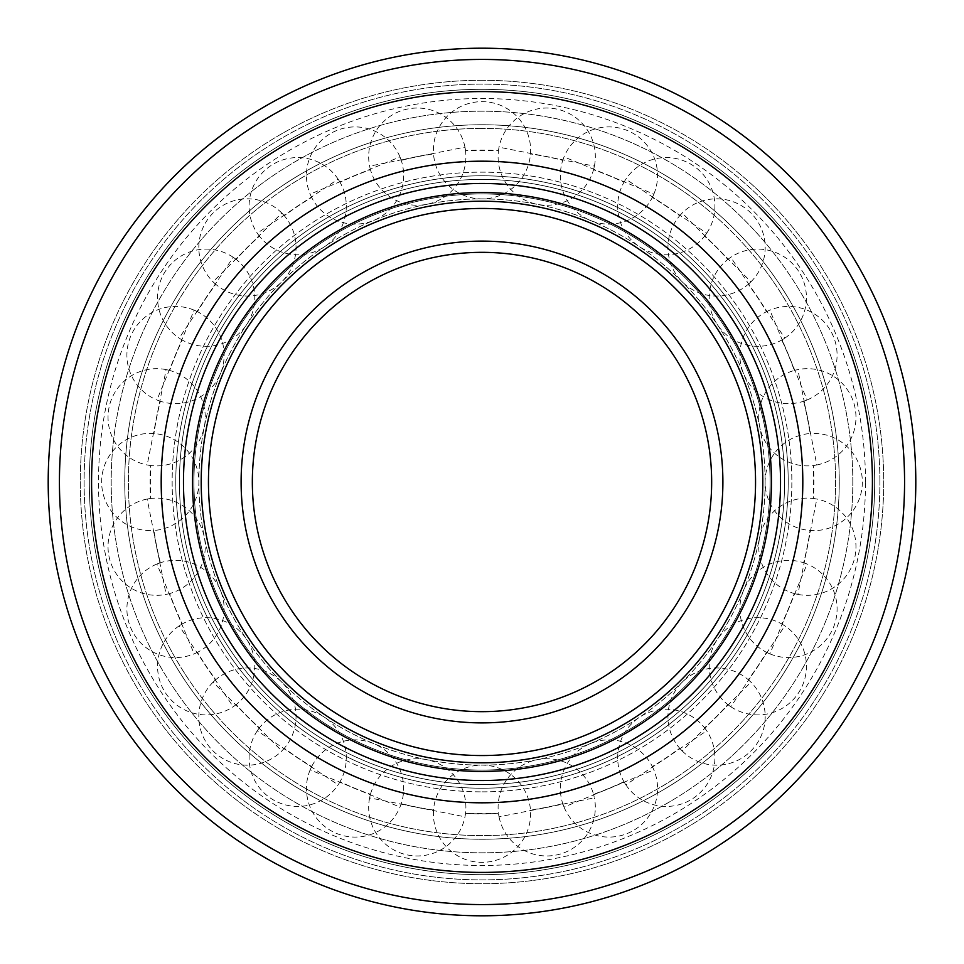 <?xml version="1.0" encoding="UTF-8"?>
<svg xmlns="http://www.w3.org/2000/svg" width="964" height="964" viewBox="0 0 964 964"><rect width="100%" height="100%" fill="white"/><g stroke="black" fill="none" stroke-linecap="round" stroke-linejoin="round"><path stroke-width="0.72" stroke-dasharray="4.82 3.62" d="M482 915.8A433.8 433.8 0 0 0 915.8 482A433.8 433.8 0 0 0 482 48.2A433.8 433.8 0 0 0 48.2 482A433.8 433.8 0 0 0 482 915.8M482 80.289A401.711 401.711 0 0 0 80.289 482A401.711 401.711 0 0 0 482 883.711A401.711 401.711 0 0 0 883.711 482A401.711 401.711 0 0 0 482 80.289A401.711 401.711 0 0 0 80.289 482A401.711 401.711 0 0 0 482 883.711A401.711 401.711 0 0 0 883.711 482A401.711 401.711 0 0 0 482 80.289M482 91.58A390.42 390.42 0 0 0 91.58 482A390.42 390.42 0 0 0 482 872.42A390.42 390.42 0 0 0 872.42 482A390.42 390.42 0 0 0 482 91.58M852.815 482A370.815 370.815 0 0 0 482 111.185A370.815 370.815 0 0 0 111.185 482A370.815 370.815 0 0 0 482 852.815A370.815 370.815 0 0 0 852.815 482A370.815 370.815 0 0 0 482 111.185A370.815 370.815 0 0 0 111.185 482A370.815 370.815 0 0 0 482 852.815A370.815 370.815 0 0 0 852.815 482M179.437 482A302.563 302.563 0 0 0 482 784.563A302.563 302.563 0 0 0 784.563 482A302.563 302.563 0 0 0 482 179.437A302.563 302.563 0 0 0 179.437 482A302.563 302.563 0 0 0 482 784.563A302.563 302.563 0 0 0 784.563 482A302.563 302.563 0 0 0 482 179.437A302.563 302.563 0 0 0 179.437 482A302.563 302.563 0 0 0 482 784.563A302.563 302.563 0 0 0 784.563 482A302.563 302.563 0 0 0 482 179.437A302.563 302.563 0 0 0 179.437 482A302.563 302.563 0 0 0 482 784.563A302.563 302.563 0 0 0 784.563 482A302.563 302.563 0 0 0 482 179.437A302.563 302.563 0 0 0 179.437 482M765.115 482A283.115 283.115 0 0 1 482 765.115A283.115 283.115 0 0 1 198.885 482A283.115 283.115 0 0 1 482 198.885A283.115 283.115 0 0 1 765.115 482A283.115 283.115 0 0 1 482 765.115A283.115 283.115 0 0 1 198.885 482A283.115 283.115 0 0 1 482 198.885A283.115 283.115 0 0 1 765.115 482M784.563 482A302.563 302.563 0 0 0 482 179.437A302.563 302.563 0 0 0 179.437 482A302.563 302.563 0 0 0 482 784.563A302.563 302.563 0 0 0 784.563 482M482 755.547A273.547 273.547 0 0 0 755.547 482A273.547 273.547 0 0 0 482 208.453A273.547 273.547 0 0 0 208.453 482A273.547 273.547 0 0 0 482 755.547A273.547 273.547 0 0 0 755.547 482A273.547 273.547 0 0 0 482 208.453A273.547 273.547 0 0 0 208.453 482A273.547 273.547 0 0 0 482 755.547A273.547 273.547 0 0 0 755.547 482A273.547 273.547 0 0 0 482 208.453A273.547 273.547 0 0 0 208.453 482A273.547 273.547 0 0 0 482 755.547M252.339 482A229.661 229.661 0 0 0 482 711.661A229.661 229.661 0 0 0 711.661 482A229.661 229.661 0 0 0 482 252.339A229.661 229.661 0 0 0 252.339 482A229.661 229.661 0 0 1 482 252.339A229.661 229.661 0 0 1 711.661 482M482 784.563A302.563 302.563 0 0 0 784.563 482A302.563 302.563 0 0 0 482 179.437A302.563 302.563 0 0 0 179.437 482A302.563 302.563 0 0 0 482 784.563M530.489 810.266A331.833 331.833 0 0 0 562.831 803.831L562.759 803.639A331.628 331.628 0 0 1 530.477 810.061L530.477 810.061A48.61 48.61 0 0 0 482 765.115A48.61 48.61 0 0 0 433.523 810.061A331.628 331.628 0 0 1 401.241 803.639L401.169 803.831A331.833 331.833 0 0 0 433.511 810.266L433.511 810.266A48.61 48.61 0 0 0 482 862.346A48.61 48.61 0 0 0 530.489 810.266M562.759 803.639L562.831 803.831A48.61 48.61 0 0 0 564.036 807.085L653.857 769.875A48.61 48.61 0 0 0 652.423 766.729A331.833 331.833 0 0 0 679.837 748.413L679.704 748.257A331.628 331.628 0 0 1 652.327 766.549L652.327 766.549A48.61 48.61 0 0 0 590.342 743.569A48.61 48.61 0 0 0 562.759 803.639M679.704 748.257L679.837 748.413A48.61 48.61 0 0 0 682.199 750.944L750.944 682.199A48.61 48.61 0 0 0 748.413 679.837A331.833 331.833 0 0 0 766.729 652.423L766.549 652.327A331.628 331.628 0 0 1 748.257 679.704L748.257 679.704A48.61 48.61 0 0 0 682.199 682.199A48.61 48.61 0 0 0 679.704 748.257M766.549 652.327L766.729 652.423A48.61 48.61 0 0 0 769.875 653.857L807.085 564.036A48.61 48.61 0 0 0 803.831 562.831A331.833 331.833 0 0 0 810.266 530.489L810.061 530.477A331.628 331.628 0 0 1 803.639 562.759L803.639 562.759A48.61 48.61 0 0 0 743.569 590.342A48.61 48.61 0 0 0 766.549 652.327M810.266 433.511A331.833 331.833 0 0 0 803.831 401.169L803.639 401.241A331.628 331.628 0 0 1 810.061 433.523L810.061 433.523A48.61 48.61 0 0 0 765.115 482A48.61 48.61 0 0 0 810.061 530.477L810.266 530.489A48.61 48.61 0 0 0 862.346 482A48.61 48.61 0 0 0 810.266 433.511M803.639 401.241L803.831 401.169A48.61 48.61 0 0 0 807.085 399.964L769.875 310.143A48.61 48.61 0 0 0 766.729 311.577A331.833 331.833 0 0 0 748.413 284.163L748.257 284.296A331.628 331.628 0 0 1 766.549 311.673L766.549 311.673A48.61 48.61 0 0 0 743.569 373.658A48.61 48.61 0 0 0 803.639 401.241M748.257 284.296L748.413 284.163A48.61 48.61 0 0 0 750.944 281.801L682.199 213.056A48.61 48.61 0 0 0 679.837 215.587A331.833 331.833 0 0 0 652.423 197.271L652.327 197.451A331.628 331.628 0 0 1 679.704 215.743L679.704 215.743A48.61 48.61 0 0 0 682.199 281.801A48.61 48.61 0 0 0 748.257 284.296M652.327 197.451L652.423 197.271A48.61 48.61 0 0 0 653.857 194.126L564.036 156.915A48.61 48.61 0 0 0 562.831 160.169A331.833 331.833 0 0 0 530.489 153.734L530.477 153.939A331.628 331.628 0 0 1 562.759 160.361L562.759 160.361A48.61 48.61 0 0 0 590.342 220.431A48.61 48.61 0 0 0 652.327 197.451M530.477 153.939L530.489 153.734A48.61 48.61 0 0 0 482 101.654A48.61 48.61 0 0 0 433.511 153.734A331.833 331.833 0 0 0 401.169 160.169L401.241 160.361A331.628 331.628 0 0 1 433.523 153.939L433.523 153.939A48.61 48.61 0 0 0 482 198.885A48.61 48.61 0 0 0 530.477 153.939M401.241 160.361L401.169 160.169A48.61 48.61 0 0 0 399.964 156.915L310.143 194.126A48.61 48.61 0 0 0 311.577 197.271A331.833 331.833 0 0 0 284.163 215.587L284.296 215.743A331.628 331.628 0 0 1 311.673 197.451L311.673 197.451A48.61 48.61 0 0 0 373.658 220.431A48.61 48.61 0 0 0 401.241 160.361M284.296 215.743L284.163 215.587A48.61 48.61 0 0 0 281.801 213.056L213.056 281.801A48.61 48.61 0 0 0 215.587 284.163A331.833 331.833 0 0 0 197.271 311.577L197.451 311.673A331.628 331.628 0 0 1 215.743 284.296L215.743 284.296A48.61 48.61 0 0 0 281.801 281.801A48.61 48.61 0 0 0 284.296 215.743M197.451 311.673L197.271 311.577A48.61 48.61 0 0 0 194.126 310.143L156.915 399.964A48.61 48.61 0 0 0 160.169 401.169A331.833 331.833 0 0 0 153.734 433.511L153.939 433.523A331.628 331.628 0 0 1 160.361 401.241L160.361 401.241A48.61 48.61 0 0 0 220.431 373.658A48.61 48.61 0 0 0 197.451 311.673M153.939 433.523L153.734 433.511A48.61 48.61 0 0 0 101.654 482A48.61 48.61 0 0 0 153.734 530.489A331.833 331.833 0 0 0 160.169 562.831L160.361 562.759A331.628 331.628 0 0 1 153.939 530.477L153.939 530.477A48.61 48.61 0 0 0 198.885 482A48.61 48.61 0 0 0 153.939 433.523M160.361 562.759L160.169 562.831A48.61 48.61 0 0 0 156.915 564.036L194.126 653.857A48.61 48.61 0 0 0 197.271 652.423A331.833 331.833 0 0 0 215.587 679.837L215.743 679.704A331.628 331.628 0 0 1 197.451 652.327L197.451 652.327A48.61 48.61 0 0 0 220.431 590.342A48.61 48.61 0 0 0 160.361 562.759M215.743 679.704L215.587 679.837A48.61 48.61 0 0 0 213.056 682.199L281.801 750.944A48.61 48.61 0 0 0 284.163 748.413A331.833 331.833 0 0 0 311.577 766.729L311.673 766.549A331.628 331.628 0 0 1 284.296 748.257L284.296 748.257A48.61 48.61 0 0 0 281.801 682.199A48.61 48.61 0 0 0 215.743 679.704M311.673 766.549L311.577 766.729A48.61 48.61 0 0 0 310.143 769.875L399.964 807.085A48.61 48.61 0 0 0 401.169 803.831L401.241 803.639A48.61 48.61 0 0 0 373.658 743.569A48.61 48.61 0 0 0 311.673 766.549M593.595 794.505A331.833 331.833 0 0 0 624.057 781.888L623.961 781.708A331.628 331.628 0 0 1 593.547 794.3L593.547 794.3A48.61 48.61 0 0 0 537.237 759.68A48.61 48.61 0 0 0 498.46 813.218A331.628 331.628 0 0 1 465.54 813.218L465.516 813.423A331.833 331.833 0 0 0 498.484 813.423L498.484 813.423A48.61 48.61 0 0 0 499.039 816.833L594.39 797.867A48.61 48.61 0 0 0 593.595 794.505M623.961 781.708L624.057 781.888A48.61 48.61 0 0 0 625.877 784.829L706.72 730.82A48.61 48.61 0 0 0 704.696 728.013A331.833 331.833 0 0 0 728.013 704.696L727.844 704.564A331.628 331.628 0 0 1 704.564 727.844L704.564 727.844A48.61 48.61 0 0 0 639.289 717.409A48.61 48.61 0 0 0 623.961 781.708M727.844 704.564L728.013 704.696A48.61 48.61 0 0 0 730.82 706.72L784.829 625.877A48.61 48.61 0 0 0 781.888 624.057A331.833 331.833 0 0 0 794.505 593.595L794.3 593.547A331.628 331.628 0 0 1 781.708 623.961L781.708 623.961A48.61 48.61 0 0 0 717.409 639.289A48.61 48.61 0 0 0 727.844 704.564M794.3 593.547L794.505 593.595A48.61 48.61 0 0 0 797.867 594.39L816.833 499.039A48.61 48.61 0 0 0 813.423 498.484A331.833 331.833 0 0 0 813.423 465.516L813.218 465.54A331.628 331.628 0 0 1 813.218 498.46L813.218 498.46A48.61 48.61 0 0 0 759.68 537.237A48.61 48.61 0 0 0 794.3 593.547M794.505 370.405A331.833 331.833 0 0 0 781.888 339.943L781.708 340.039A331.628 331.628 0 0 1 794.3 370.453L794.3 370.453A48.61 48.61 0 0 0 759.68 426.763A48.61 48.61 0 0 0 813.218 465.54L813.423 465.516A48.61 48.61 0 0 0 816.833 464.961L797.867 369.61A48.61 48.61 0 0 0 794.505 370.405M781.708 340.039L781.888 339.943A48.61 48.61 0 0 0 784.829 338.123L730.82 257.28A48.61 48.61 0 0 0 728.013 259.304A331.833 331.833 0 0 0 704.696 235.987L704.564 236.156A331.628 331.628 0 0 1 727.844 259.437L727.844 259.437A48.61 48.61 0 0 0 717.409 324.711A48.61 48.61 0 0 0 781.708 340.039M704.564 236.156L704.696 235.987A48.61 48.61 0 0 0 706.72 233.18L625.877 179.171A48.61 48.61 0 0 0 624.057 182.112A331.833 331.833 0 0 0 593.595 169.495L593.547 169.7A331.628 331.628 0 0 1 623.961 182.292L623.961 182.292A48.61 48.61 0 0 0 639.289 246.591A48.61 48.61 0 0 0 704.564 236.156M593.547 169.7L593.595 169.495A48.61 48.61 0 0 0 594.39 166.133L499.039 147.167A48.61 48.61 0 0 0 498.484 150.577A331.833 331.833 0 0 0 465.516 150.577L465.54 150.782A331.628 331.628 0 0 1 498.46 150.782L498.46 150.782A48.61 48.61 0 0 0 537.237 204.32A48.61 48.61 0 0 0 593.547 169.7M465.54 150.782L465.516 150.577A48.61 48.61 0 0 0 464.961 147.167L369.61 166.133A48.61 48.61 0 0 0 370.405 169.495A331.833 331.833 0 0 0 339.943 182.112L340.039 182.292A331.628 331.628 0 0 1 370.453 169.7L370.453 169.7A48.61 48.61 0 0 0 426.763 204.32A48.61 48.61 0 0 0 465.54 150.782M340.039 182.292L339.943 182.112A48.61 48.61 0 0 0 338.123 179.171L257.28 233.18A48.61 48.61 0 0 0 259.304 235.987A331.833 331.833 0 0 0 235.987 259.304L236.156 259.437A331.628 331.628 0 0 1 259.437 236.156L259.437 236.156A48.61 48.61 0 0 0 324.711 246.591A48.61 48.61 0 0 0 340.039 182.292M236.156 259.437L235.987 259.304A48.61 48.61 0 0 0 233.18 257.28L179.171 338.123A48.61 48.61 0 0 0 182.112 339.943A331.833 331.833 0 0 0 169.495 370.405L169.7 370.453A331.628 331.628 0 0 1 182.292 340.039L182.292 340.039A48.61 48.61 0 0 0 246.591 324.711A48.61 48.61 0 0 0 236.156 259.437M169.7 370.453L169.495 370.405A48.61 48.61 0 0 0 166.133 369.61L147.167 464.961A48.61 48.61 0 0 0 150.577 465.516A331.833 331.833 0 0 0 150.577 498.484L150.782 498.46A331.628 331.628 0 0 1 150.782 465.54L150.782 465.54A48.61 48.61 0 0 0 204.32 426.763A48.61 48.61 0 0 0 169.7 370.453M150.782 498.46L150.577 498.484A48.61 48.61 0 0 0 147.167 499.039L166.133 594.39A48.61 48.61 0 0 0 169.495 593.595A331.833 331.833 0 0 0 182.112 624.057L182.292 623.961A331.628 331.628 0 0 1 169.7 593.547L169.7 593.547A48.61 48.61 0 0 0 204.32 537.237A48.61 48.61 0 0 0 150.782 498.46M182.292 623.961L182.112 624.057A48.61 48.61 0 0 0 179.171 625.877L233.18 706.72A48.61 48.61 0 0 0 235.987 704.696A331.833 331.833 0 0 0 259.304 728.013L259.437 727.844A331.628 331.628 0 0 1 236.156 704.564L236.156 704.564A48.61 48.61 0 0 0 246.591 639.289A48.61 48.61 0 0 0 182.292 623.961M259.437 727.844L259.304 728.013A48.61 48.61 0 0 0 257.28 730.82L338.123 784.829A48.61 48.61 0 0 0 339.943 781.888A331.833 331.833 0 0 0 370.405 794.505L370.453 794.3A331.628 331.628 0 0 1 340.039 781.708L340.039 781.708A48.61 48.61 0 0 0 324.711 717.409A48.61 48.61 0 0 0 259.437 727.844M370.453 794.3L370.405 794.505A48.61 48.61 0 0 0 369.61 797.867L464.961 816.833A48.61 48.61 0 0 0 465.516 813.423L465.54 813.218A48.61 48.61 0 0 0 426.763 759.68A48.61 48.61 0 0 0 370.453 794.3M879.891 482A397.891 397.891 0 0 0 482 84.109A397.891 397.891 0 0 0 84.109 482A397.891 397.891 0 0 0 482 879.891A397.891 397.891 0 0 0 879.891 482A397.891 397.891 0 0 1 482 879.891A397.891 397.891 0 0 1 84.109 482A397.891 397.891 0 0 1 482 84.109A397.891 397.891 0 0 1 879.891 482M874.673 482A392.673 392.673 0 0 0 482 89.327A392.673 392.673 0 0 0 89.327 482A392.673 392.673 0 0 0 482 874.673A392.673 392.673 0 0 0 874.673 482A392.673 392.673 0 0 1 482 874.673A392.673 392.673 0 0 0 874.673 482A392.673 392.673 0 0 0 482 89.327A392.673 392.673 0 0 0 89.327 482A392.673 392.673 0 0 0 482 874.673A392.673 392.673 0 0 1 89.327 482A392.673 392.673 0 0 1 482 89.327A392.673 392.673 0 0 1 874.673 482A392.673 392.673 0 0 0 482 89.327A392.673 392.673 0 0 0 89.327 482A392.673 392.673 0 0 0 482 874.673A392.673 392.673 0 0 1 89.327 482A392.673 392.673 0 0 1 482 89.327A392.673 392.673 0 0 1 874.673 482A392.673 392.673 0 0 1 482 874.673A392.673 392.673 0 0 0 874.673 482A392.673 392.673 0 0 1 482 874.673A392.673 392.673 0 0 1 89.327 482A392.673 392.673 0 0 1 482 89.327A392.673 392.673 0 0 1 874.673 482M482 791.854A309.854 309.854 0 0 0 791.854 482A309.854 309.854 0 0 0 482 172.146A309.854 309.854 0 0 0 172.146 482A309.854 309.854 0 0 0 482 791.854A309.854 309.854 0 0 1 172.146 482A309.854 309.854 0 0 1 482 172.146A309.854 309.854 0 0 1 791.854 482A309.854 309.854 0 0 1 482 791.854M482 788.215A306.215 306.215 0 0 0 788.215 482A306.215 306.215 0 0 0 482 175.785A306.215 306.215 0 0 0 175.785 482A306.215 306.215 0 0 0 482 788.215A306.215 306.215 0 0 1 175.785 482A306.215 306.215 0 0 1 482 175.785A306.215 306.215 0 0 1 788.215 482A306.215 306.215 0 0 1 482 788.215M482 124.754A357.246 357.246 0 0 0 124.754 482A357.246 357.246 0 0 0 482 839.246A357.246 357.246 0 0 0 839.246 482A357.246 357.246 0 0 0 482 124.754A357.246 357.246 0 0 1 839.246 482A357.246 357.246 0 0 1 482 839.246A357.246 357.246 0 0 1 124.754 482A357.246 357.246 0 0 1 482 124.754M482 128.393A353.607 353.607 0 0 0 128.393 482A353.607 353.607 0 0 0 482 835.607A353.607 353.607 0 0 0 835.607 482A353.607 353.607 0 0 0 482 128.393A353.607 353.607 0 0 1 835.607 482A353.607 353.607 0 0 1 482 835.607A353.607 353.607 0 0 1 128.393 482A353.607 353.607 0 0 1 482 128.393M482 183.473A298.527 298.527 0 0 0 183.473 482A298.527 298.527 0 0 0 482 780.527A298.527 298.527 0 0 0 780.527 482A298.527 298.527 0 0 0 482 183.473M482 161.193A320.807 320.807 0 0 0 161.193 482A320.807 320.807 0 0 0 482 802.807A320.807 320.807 0 0 0 802.807 482A320.807 320.807 0 0 0 482 161.193M482 762.801A280.801 280.801 0 0 0 762.801 482A280.801 280.801 0 0 0 482 201.199A280.801 280.801 0 0 0 201.199 482A280.801 280.801 0 0 0 482 762.801A280.801 280.801 0 0 0 762.801 482A280.801 280.801 0 0 0 482 201.199A280.801 280.801 0 0 0 201.199 482A280.801 280.801 0 0 0 482 762.801A280.801 280.801 0 0 1 201.199 482A280.801 280.801 0 0 1 482 201.199A280.801 280.801 0 0 1 762.801 482A280.801 280.801 0 0 1 482 762.801M482 771.453A289.453 289.453 0 0 0 771.453 482A289.453 289.453 0 0 0 482 192.547A289.453 289.453 0 0 0 192.547 482A289.453 289.453 0 0 0 482 771.453M482 193.945A288.055 288.055 0 0 0 193.945 482A288.055 288.055 0 0 0 482 770.055A288.055 288.055 0 0 0 770.055 482A288.055 288.055 0 0 0 482 193.945A288.055 288.055 0 0 1 770.055 482A288.055 288.055 0 0 1 482 770.055A288.055 288.055 0 0 1 193.945 482A288.055 288.055 0 0 1 482 193.945M59.431 482A422.569 422.569 0 0 0 482 904.569A422.569 422.569 0 0 0 904.569 482A422.569 422.569 0 0 0 482 59.431A422.569 422.569 0 0 0 59.431 482M915.8 482A433.8 433.8 0 0 0 482 48.2A433.8 433.8 0 0 0 48.2 482M482 722.892A240.892 240.892 0 0 0 722.892 482A240.892 240.892 0 0 0 482 241.108A240.892 240.892 0 0 0 241.108 482A240.892 240.892 0 0 0 482 722.892M865.491 482A383.491 383.491 0 0 0 482 98.509A383.491 383.491 0 0 0 98.509 482A383.491 383.491 0 0 0 482 865.491A383.491 383.491 0 0 0 865.491 482M564.036 807.085A48.61 48.61 0 0 0 627.552 833.39A48.61 48.61 0 0 0 653.857 769.875M682.199 750.944A48.61 48.61 0 0 0 750.944 750.944A48.61 48.61 0 0 0 750.944 682.199M769.875 653.857A48.61 48.61 0 0 0 833.39 627.552A48.61 48.61 0 0 0 807.085 564.036M807.085 399.964A48.61 48.61 0 0 0 833.39 336.448A48.61 48.61 0 0 0 769.875 310.143M750.944 281.801A48.61 48.61 0 0 0 750.944 213.056A48.61 48.61 0 0 0 682.199 213.056M653.857 194.126A48.61 48.61 0 0 0 627.552 130.61A48.61 48.61 0 0 0 564.036 156.915M399.964 156.915A48.61 48.61 0 0 0 336.448 130.61A48.61 48.61 0 0 0 310.143 194.126M281.801 213.056A48.61 48.61 0 0 0 213.056 213.056A48.61 48.61 0 0 0 213.056 281.801M194.126 310.143A48.61 48.61 0 0 0 130.61 336.448A48.61 48.61 0 0 0 156.915 399.964M156.915 564.036A48.61 48.61 0 0 0 130.61 627.552A48.61 48.61 0 0 0 194.126 653.857M213.056 682.199A48.61 48.61 0 0 0 213.056 750.944A48.61 48.61 0 0 0 281.801 750.944M310.143 769.875A48.61 48.61 0 0 0 336.448 833.39A48.61 48.61 0 0 0 399.964 807.085M499.039 816.833A48.61 48.61 0 0 0 556.204 855.032A48.61 48.61 0 0 0 594.39 797.867M625.877 784.829A48.61 48.61 0 0 0 693.309 798.24A48.61 48.61 0 0 0 706.72 730.82M730.82 706.72A48.61 48.61 0 0 0 798.24 693.309A48.61 48.61 0 0 0 784.829 625.877M797.867 594.39A48.61 48.61 0 0 0 855.032 556.204A48.61 48.61 0 0 0 816.833 499.039M816.833 464.961A48.61 48.61 0 0 0 855.032 407.796A48.61 48.61 0 0 0 797.867 369.61M784.829 338.123A48.61 48.61 0 0 0 798.24 270.691A48.61 48.61 0 0 0 730.82 257.28M706.72 233.18A48.61 48.61 0 0 0 693.309 165.76A48.61 48.61 0 0 0 625.877 179.171M594.39 166.133A48.61 48.61 0 0 0 556.204 108.968A48.61 48.61 0 0 0 499.039 147.167M464.961 147.167A48.61 48.61 0 0 0 407.796 108.968A48.61 48.61 0 0 0 369.61 166.133M338.123 179.171A48.61 48.61 0 0 0 270.691 165.76A48.61 48.61 0 0 0 257.28 233.18M233.18 257.28A48.61 48.61 0 0 0 165.76 270.691A48.61 48.61 0 0 0 179.171 338.123M166.133 369.61A48.61 48.61 0 0 0 108.968 407.796A48.61 48.61 0 0 0 147.167 464.961M147.167 499.039A48.61 48.61 0 0 0 108.968 556.204A48.61 48.61 0 0 0 166.133 594.39M179.171 625.877A48.61 48.61 0 0 0 165.76 693.309A48.61 48.61 0 0 0 233.18 706.72M257.28 730.82A48.61 48.61 0 0 0 270.691 798.24A48.61 48.61 0 0 0 338.123 784.829M369.61 797.867A48.61 48.61 0 0 0 407.796 855.032A48.61 48.61 0 0 0 464.961 816.833"/><path stroke-width="1.45" d="M482 91.58A390.42 390.42 0 0 0 91.58 482A390.42 390.42 0 0 0 482 872.42A390.42 390.42 0 0 0 872.42 482A390.42 390.42 0 0 0 482 91.58M48.2 482A433.8 433.8 0 0 0 482 915.8A433.8 433.8 0 0 0 915.8 482A433.8 433.8 0 0 0 482 48.2A433.8 433.8 0 0 0 48.2 482A433.8 433.8 0 0 1 482 48.2A433.8 433.8 0 0 1 915.8 482M482 711.661A229.661 229.661 0 0 0 711.661 482A229.661 229.661 0 0 0 482 252.339A229.661 229.661 0 0 0 252.339 482A229.661 229.661 0 0 0 482 711.661A229.661 229.661 0 0 1 252.339 482A229.661 229.661 0 0 1 482 252.339M482 755.547A273.547 273.547 0 0 0 755.547 482A273.547 273.547 0 0 0 482 208.453A273.547 273.547 0 0 0 208.453 482A273.547 273.547 0 0 0 482 755.547M482 183.473A298.527 298.527 0 0 1 780.527 482A298.527 298.527 0 0 1 482 780.527A298.527 298.527 0 0 1 183.473 482A298.527 298.527 0 0 1 482 183.473M482 161.193A320.807 320.807 0 0 1 802.807 482A320.807 320.807 0 0 1 482 802.807A320.807 320.807 0 0 1 161.193 482A320.807 320.807 0 0 1 482 161.193M482 762.801A280.801 280.801 0 0 1 201.199 482A280.801 280.801 0 0 1 482 201.199A280.801 280.801 0 0 1 762.801 482A280.801 280.801 0 0 1 482 762.801M482 771.453A289.453 289.453 0 0 1 192.547 482A289.453 289.453 0 0 1 482 192.547A289.453 289.453 0 0 1 771.453 482A289.453 289.453 0 0 1 482 771.453M482 904.569A422.569 422.569 0 0 0 904.569 482A422.569 422.569 0 0 0 482 59.431A422.569 422.569 0 0 0 59.431 482A422.569 422.569 0 0 0 482 904.569M241.108 482A240.892 240.892 0 0 0 482 722.892A240.892 240.892 0 0 0 722.892 482A240.892 240.892 0 0 0 482 241.108A240.892 240.892 0 0 0 241.108 482"/></g></svg>

